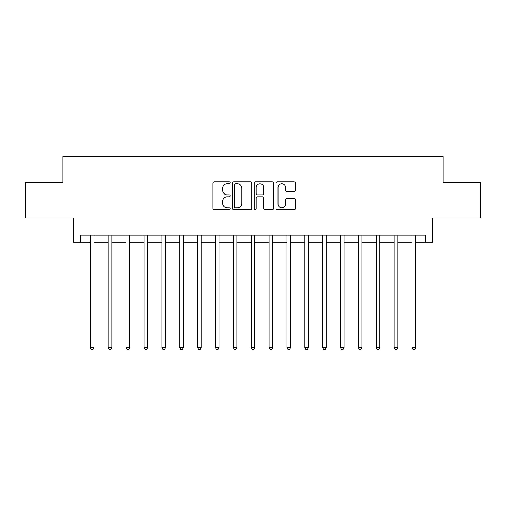 <?xml version="1.0" encoding="UTF-8"?>
<svg xmlns="http://www.w3.org/2000/svg" width="506" height="506" viewBox="0 0 506 506"><rect width="100%" height="100%" fill="white"/><g stroke="black" fill="none" stroke-linecap="round" stroke-linejoin="round"><path stroke-width="0.76" d="M230.122 182.755A0.98 0.98 0 0 0 229.142 181.774L214.228 181.774A1.404 1.404 0 0 0 212.824 183.178L212.824 208.44A1.404 1.404 0 0 0 214.228 209.845L229.142 209.845A0.98 0.98 0 0 0 230.122 208.858A0.98 0.98 0 0 0 229.142 207.877L227.213 207.877A4.491 4.491 0 0 1 222.722 203.387L222.722 201.28A4.491 4.491 0 0 1 227.213 196.79L229.142 196.79A0.98 0.98 0 0 0 230.122 195.809A0.98 0.98 0 0 0 229.142 194.823L227.213 194.823A4.491 4.491 0 0 1 222.722 190.332L222.722 188.226A4.491 4.491 0 0 1 227.213 183.735L229.142 183.735A0.98 0.98 0 0 0 230.122 182.755M294.018 191.666A1.404 1.404 0 0 0 295.422 190.262L295.422 183.178A1.404 1.404 0 0 0 294.018 181.774L277.452 181.774A1.404 1.404 0 0 0 276.055 183.178L276.055 208.44A1.404 1.404 0 0 0 277.452 209.845L294.018 209.845A1.404 1.404 0 0 0 295.422 208.44L295.422 199.876A1.404 1.404 0 0 0 294.018 198.472L286.927 198.472A1.404 1.404 0 0 0 285.523 199.876L285.523 204.12A3.757 3.757 0 0 1 281.772 207.877A3.757 3.757 0 0 1 278.015 204.12L278.015 187.492A3.757 3.757 0 0 1 281.772 183.735A3.757 3.757 0 0 1 285.523 187.492L285.523 190.262A1.404 1.404 0 0 0 286.927 191.666L294.018 191.666M80.707 242.279L80.707 235.126L425.293 235.126L425.293 242.279L432.44 242.279L432.44 217.972L480.7 217.972L480.7 182.223L443.167 182.223L443.167 156.487L62.833 156.487L62.833 182.223L25.3 182.223L25.3 217.972L73.56 217.972L73.56 242.279L90.359 242.279M251.773 183.178A1.404 1.404 0 0 0 250.369 181.774L233.81 181.774A1.404 1.404 0 0 0 232.406 183.178L232.406 208.44A1.404 1.404 0 0 0 233.81 209.845L250.369 209.845A1.404 1.404 0 0 0 251.773 208.44L251.773 183.178M255.631 181.774L272.19 181.774A1.404 1.404 0 0 1 273.594 183.178L273.594 208.44A1.404 1.404 0 0 1 272.19 209.845L265.106 209.845A1.404 1.404 0 0 1 263.702 208.44L263.702 198.194A1.404 1.404 0 0 0 262.298 196.79L257.598 196.79A1.404 1.404 0 0 0 256.194 198.194L256.194 208.858A0.98 0.98 0 0 1 255.207 209.845A0.98 0.98 0 0 1 254.227 208.858L254.227 183.178A1.404 1.404 0 0 1 255.631 181.774M93.933 242.279L108.227 242.279M111.807 242.279L126.102 242.279M129.675 242.279L143.976 242.279M147.55 242.279L161.85 242.279M165.424 242.279L179.719 242.279M183.298 242.279L197.593 242.279M201.167 242.279L215.467 242.279M219.041 242.279L233.342 242.279M236.916 242.279L251.21 242.279M254.79 242.279L269.084 242.279M272.658 242.279L286.959 242.279M290.533 242.279L304.833 242.279M308.407 242.279L322.701 242.279M326.281 242.279L340.576 242.279M344.15 242.279L358.45 242.279M362.024 242.279L376.325 242.279M379.898 242.279L394.193 242.279M397.773 242.279L412.067 242.279M415.641 242.279L425.293 242.279M235.353 183.735A0.98 0.98 0 0 0 234.367 184.722L234.367 206.897A0.98 0.98 0 0 0 235.353 207.877L237.384 207.877A4.491 4.491 0 0 0 241.881 203.387L241.881 188.226A4.491 4.491 0 0 0 237.384 183.735L235.353 183.735M263.702 187.562A3.757 3.757 0 0 0 259.945 183.804A3.757 3.757 0 0 0 256.194 187.562L256.194 193.418A1.404 1.404 0 0 0 257.598 194.823L262.298 194.823A1.404 1.404 0 0 0 263.702 193.418L263.702 187.562M94.11 235.126L94.034 235.309A1.429 1.429 0 0 0 93.933 235.84L93.933 347.654L90.359 347.654L90.359 235.84A1.429 1.429 0 0 0 90.251 235.309L90.182 235.126M93.933 347.654L92.857 349.513L91.428 349.513L90.359 347.654M111.978 235.126L111.908 235.309A1.429 1.429 0 0 0 111.807 235.84L111.807 347.654L108.227 347.654L108.227 235.84A1.429 1.429 0 0 0 108.126 235.309L108.056 235.126M111.807 347.654L110.732 349.513L109.302 349.513L108.227 347.654M129.852 235.126L129.783 235.309A1.429 1.429 0 0 0 129.675 235.84L129.675 347.654L126.102 347.654L126.102 235.84A1.429 1.429 0 0 0 126 235.309L125.924 235.126M129.675 347.654L128.606 349.513L127.177 349.513L126.102 347.654M147.727 235.126L147.651 235.309A1.429 1.429 0 0 0 147.55 235.84L147.55 347.654L143.976 347.654L143.976 235.84A1.429 1.429 0 0 0 143.875 235.309L143.799 235.126M147.55 347.654L146.481 349.513L145.045 349.513L143.976 347.654M165.601 235.126L165.525 235.309A1.429 1.429 0 0 0 165.424 235.84L165.424 347.654L161.85 347.654L161.85 235.84A1.429 1.429 0 0 0 161.743 235.309L161.673 235.126M165.424 347.654L164.349 349.513L162.919 349.513L161.85 347.654M183.469 235.126L183.4 235.309A1.429 1.429 0 0 0 183.298 235.84L183.298 347.654L179.719 347.654L179.719 235.84A1.429 1.429 0 0 0 179.617 235.309L179.548 235.126M183.298 347.654L182.223 349.513L180.794 349.513L179.719 347.654M201.344 235.126L201.274 235.309A1.429 1.429 0 0 0 201.167 235.84L201.167 347.654L197.593 347.654L197.593 235.84A1.429 1.429 0 0 0 197.492 235.309L197.416 235.126M201.167 347.654L200.098 349.513L198.668 349.513L197.593 347.654M219.218 235.126L219.142 235.309A1.429 1.429 0 0 0 219.041 235.84L219.041 347.654L215.467 347.654L215.467 235.84A1.429 1.429 0 0 0 215.366 235.309L215.29 235.126M219.041 347.654L217.972 349.513L216.536 349.513L215.467 347.654M237.093 235.126L237.017 235.309A1.429 1.429 0 0 0 236.916 235.84L236.916 347.654L233.342 347.654L233.342 235.84A1.429 1.429 0 0 0 233.234 235.309L233.165 235.126M236.916 347.654L235.84 349.513L234.411 349.513L233.342 347.654M254.961 235.126L254.891 235.309A1.429 1.429 0 0 0 254.79 235.84L254.79 347.654L251.21 347.654L251.21 235.84A1.429 1.429 0 0 0 251.109 235.309L251.039 235.126M254.79 347.654L253.715 349.513L252.285 349.513L251.21 347.654M272.835 235.126L272.766 235.309A1.429 1.429 0 0 0 272.658 235.84L272.658 347.654L269.084 347.654L269.084 235.84A1.429 1.429 0 0 0 268.983 235.309L268.907 235.126M272.658 347.654L271.589 349.513L270.16 349.513L269.084 347.654M290.71 235.126L290.634 235.309A1.429 1.429 0 0 0 290.533 235.84L290.533 347.654L286.959 347.654L286.959 235.84A1.429 1.429 0 0 0 286.858 235.309L286.782 235.126M290.533 347.654L289.464 349.513L288.028 349.513L286.959 347.654M308.584 235.126L308.508 235.309A1.429 1.429 0 0 0 308.407 235.84L308.407 347.654L304.833 347.654L304.833 235.84A1.429 1.429 0 0 0 304.726 235.309L304.656 235.126M308.407 347.654L307.332 349.513L305.902 349.513L304.833 347.654M326.452 235.126L326.383 235.309A1.429 1.429 0 0 0 326.281 235.84L326.281 347.654L322.701 347.654L322.701 235.84A1.429 1.429 0 0 0 322.6 235.309L322.531 235.126M326.281 347.654L325.206 349.513L323.777 349.513L322.701 347.654M344.327 235.126L344.257 235.309A1.429 1.429 0 0 0 344.15 235.84L344.15 347.654L340.576 347.654L340.576 235.84A1.429 1.429 0 0 0 340.475 235.309L340.399 235.126M344.15 347.654L343.081 349.513L341.651 349.513L340.576 347.654M362.201 235.126L362.125 235.309A1.429 1.429 0 0 0 362.024 235.84L362.024 347.654L358.45 347.654L358.45 235.84A1.429 1.429 0 0 0 358.349 235.309L358.273 235.126M362.024 347.654L360.955 349.513L359.519 349.513L358.45 347.654M380.076 235.126L380 235.309A1.429 1.429 0 0 0 379.898 235.84L379.898 347.654L376.325 347.654L376.325 235.84A1.429 1.429 0 0 0 376.217 235.309L376.148 235.126M379.898 347.654L378.823 349.513L377.394 349.513L376.325 347.654M397.944 235.126L397.874 235.309A1.429 1.429 0 0 0 397.773 235.84L397.773 347.654L394.193 347.654L394.193 235.84A1.429 1.429 0 0 0 394.092 235.309L394.022 235.126M397.773 347.654L396.698 349.513L395.268 349.513L394.193 347.654M415.818 235.126L415.749 235.309A1.429 1.429 0 0 0 415.641 235.84L415.641 347.654L412.067 347.654L412.067 235.84A1.429 1.429 0 0 0 411.966 235.309L411.89 235.126M415.641 347.654L414.572 349.513L413.143 349.513L412.067 347.654"/></g></svg>
